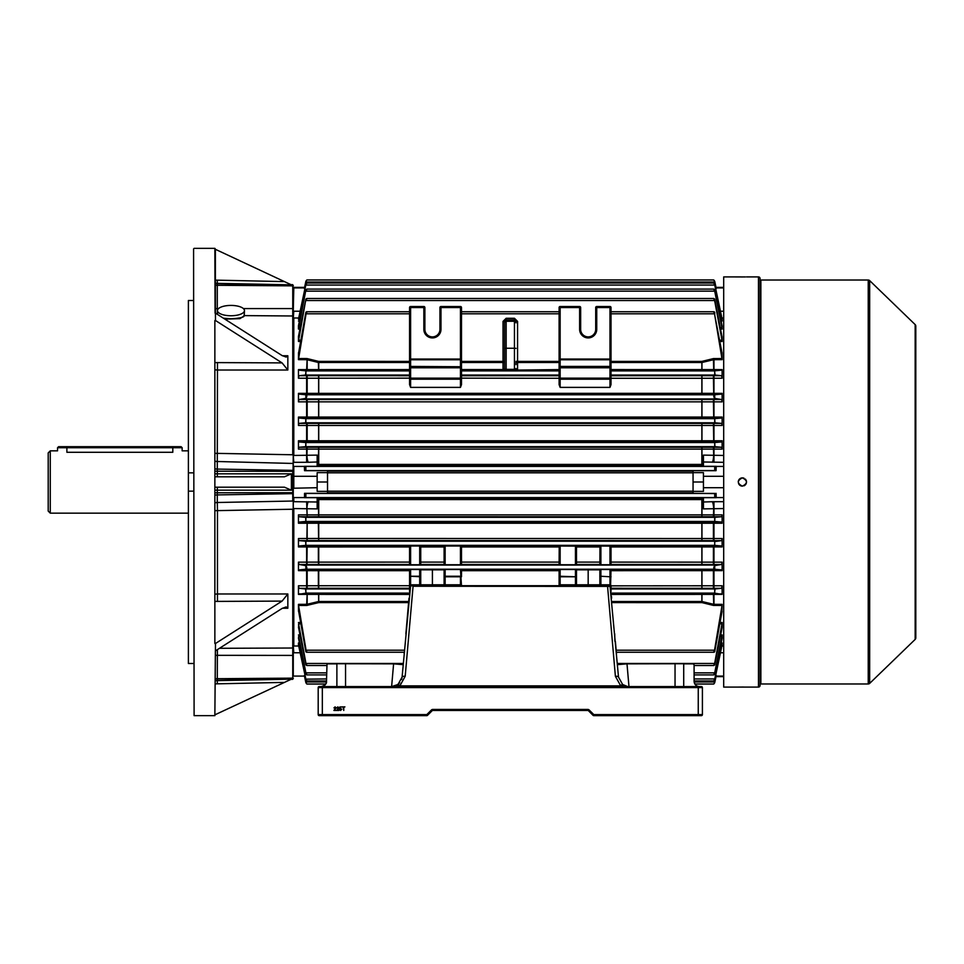 <?xml version="1.0" encoding="UTF-8"?>
<svg xmlns="http://www.w3.org/2000/svg" width="964" height="964" viewBox="0 0 964 964"><rect width="100%" height="100%" fill="white"/><g stroke="black" fill="none" stroke-linecap="round" stroke-linejoin="round"><path stroke-width="1.45" d="M50.273 513.149L48.2 511.077L48.2 452.923L50.273 450.851L50.273 513.149L188.39 513.149M57.551 447.73L58.587 446.694L66.89 446.694L66.89 452.285C54.828 450.718 54.828 450.718 66.89 452.285L172.809 452.285C184.871 450.718 184.871 450.718 172.809 452.285L172.809 447.73L57.551 447.73L57.551 450.851L50.273 450.851M181.124 446.694L182.16 447.73L172.809 447.73L172.809 446.694L181.124 446.694M66.89 446.694L172.809 446.694M684.259 663.726L626.721 663.859L617.418 664.666L618.286 663.726L693.056 663.726L694.092 664.762L694.092 681.379C694.429 684.512 696.153 686.235 699.286 686.573L701.37 686.573A1.036 1.036 0 0 1 702.407 687.609L702.407 714.601A1.036 1.036 0 0 1 701.37 715.649L593.8 715.649A1.036 1.036 0 0 1 593.065 715.336L588.486 710.757A1.036 1.036 0 0 0 587.751 710.456L432.848 710.456A1.036 1.036 0 0 0 432.113 710.757L427.522 715.336A1.036 1.036 0 0 1 426.799 715.649L319.229 715.649A1.036 1.036 0 0 1 318.192 714.601L318.192 687.609A1.036 1.036 0 0 1 319.229 686.573L699.286 686.573A5.194 5.194 0 0 1 699.201 686.573M393.902 663.726L402.313 663.726L403.181 664.666L393.878 663.859L336.34 663.726L393.878 663.859M340.581 710.492L339.473 709.492L340.581 710.082L341.304 709.263L339.521 708.757L339.882 706.937L341.581 706.937L340.256 707.395L340.075 708.311L341.762 709.227L340.581 710.492M334.484 709.998L336.231 710.456L333.906 710.456L335.725 707.877L333.954 707.889L335.086 706.889L336.183 707.877L334.484 709.998M337.231 709.998L338.967 710.456L336.641 710.456L338.472 707.877L336.689 707.889L337.834 706.889L338.93 707.877L337.231 709.998M343.762 710.456L343.268 707.299L342.124 706.889L344.907 706.889L343.762 707.299L343.762 710.456M628.974 686.573L626.986 663.726L618.286 663.726A1.036 1.036 0 0 1 617.249 662.774M336.701 663.859L327.013 663.859L336.34 663.726M403.35 662.774A1.036 1.036 0 0 1 402.313 663.726L393.613 663.726L391.625 686.573M327.013 663.859L326.495 681.379C326.169 684.512 324.434 686.235 321.301 686.573L319.373 686.573M408.989 598.21L405.88 633.83M599.861 584.799L599.861 569.507L600.897 569.495L611.019 569.507L610.561 586.401L413.074 586.257L405.193 676.282L399.855 685.886L391.746 686.573L397.987 684.488L402.096 677.09L410.592 585.847L609.995 585.847L618.502 677.09L622.611 684.488L623.961 685.344M616.454 653.713L615.406 641.638M611.598 598.21L611.417 596.138M616.442 652.242L616.442 653.544M404.157 652.242L404.157 653.544M625.371 685.97L620.732 685.886L615.394 676.282L607.525 585.847L609.995 585.847L609.983 584.799L611.019 585.847L722.132 585.775L722.132 594.39L611.272 594.427M336.882 686.573L336.882 664.268M683.717 686.573L683.717 664.268M393.192 686.464L394.903 686.079M396.457 685.44L399.747 682.813M401.566 679.548L401.964 678.054M397.987 684.488A3.121 0.675 -126.9 0 1 399.855 685.886L620.732 685.886A3.121 0.675 126.9 0 1 622.611 684.488L627.395 686.464M326.495 681.379C326.892 683.609 325.157 685.332 321.301 686.573L319.349 686.573M695.912 685.32L694.249 682.645M614.719 633.83L614.887 641.313M305.516 588.956L298.997 588.305L298.454 585.775L298.454 594.39L306.07 593.113L305.516 588.956L409.567 588.956L409.567 591.619L409.567 585.847A1.036 1.036 0 0 1 410.604 584.799L410.604 585.847L413.074 585.847L409.567 585.847L409.567 569.507L410.604 569.495L410.604 576.255L409.567 576.773L410.604 576.773L410.604 584.799L460.455 584.799L461.491 585.847L460.455 569.495L445.139 569.495L445.139 576.255L444.103 576.773L444.103 569.507L445.139 569.495M405.193 676.282A3.121 1.085 -175 0 0 402.096 677.09M618.502 677.09A3.121 1.085 175 0 0 615.394 676.282M588.486 710.757A1.036 1.036 0 0 0 587.751 710.456A1.036 1.036 0 0 1 588.486 710.757L589.221 710.022L593.8 714.601L593.8 715.649A1.036 1.036 0 0 1 593.065 715.336L593.8 714.601L698.249 714.601L698.249 687.609L322.338 687.609L322.338 714.601L426.799 714.601L427.522 715.336A1.036 1.036 0 0 1 426.799 715.649L426.799 714.601L431.378 710.022L432.113 710.757A1.036 1.036 0 0 1 432.848 710.456A1.036 1.036 0 0 0 432.113 710.757A1.036 1.036 0 0 1 432.848 710.456L432.848 709.42A2.073 2.073 0 0 0 431.378 710.022M701.37 715.649L698.249 715.649L698.249 714.601L702.407 714.601A1.036 1.036 0 0 1 701.37 715.649A1.036 1.036 0 0 0 702.407 714.601M322.338 715.649L319.229 715.649L322.338 715.649L322.338 714.601L318.192 714.601A1.036 1.036 0 0 0 319.229 715.649M324.494 685.476L325.76 684.042L307.01 684.042L325.76 684.042M760.042 279.199A0.831 0.831 0 0 0 760.873 280.03L760.873 683.97A0.831 0.831 0 0 0 760.042 684.802M758.475 687.091L758.475 276.909A1.554 1.554 0 0 1 760.042 278.476L760.042 685.524A1.554 1.554 0 0 1 758.475 687.091L723.687 687.091L723.687 276.909L745.437 276.933M738.508 687.079L740.75 687.055M741.593 687.043L743.931 687.055M742.388 477.843C737.026 480.614 737.026 483.386 742.388 486.157C747.739 483.386 747.739 480.614 742.388 477.843L741.569 477.927M741.967 486.133L740.798 485.844M740.075 485.458L739.448 484.94M738.93 484.302L738.544 483.591M738.231 482L738.316 481.193M738.544 480.409L738.93 479.686M739.448 479.06L740.798 478.156M868.227 683.97L868.227 280.03A2.073 2.073 0 0 1 869.673 280.608L869.673 683.392A2.073 2.073 0 0 1 868.227 683.97L760.873 683.97M915.161 639.409L915.161 324.591A2.073 2.073 0 0 1 915.8 326.085L915.8 637.915A2.073 2.073 0 0 1 915.161 639.409L869.673 683.392M915.161 324.591L869.673 280.608M868.227 280.03L760.873 280.03M745.268 276.933L741.641 276.957M741.521 276.957L740.858 276.945M740.087 276.945L738.231 276.909M758.475 276.909L746.534 276.909M743.196 477.927L743.967 478.156M745.317 479.06L745.835 479.686M746.22 480.409L746.461 481.193M746.534 482.024L746.22 483.579M745.835 484.302L745.317 484.94M744.69 485.458L743.979 485.832M504.582 349.836L504.582 335.038L504.582 349.836M516.005 364.633L516.005 361.38A1.554 1.133 0 0 0 517.572 362.512L517.572 369.574A1.554 1.072 -0 0 1 516.005 368.501A1.554 1.554 0 0 0 517.572 370.056L517.572 370.754A1.554 1.554 0 0 1 516.005 369.2L514.451 369.357L514.451 348.257L506.148 348.257L506.148 369.357L514.451 369.357L514.451 370.815L503.027 370.754A1.554 1.554 180 0 0 504.582 369.2L504.582 321.373L506.148 319.807L506.148 348.257L504.582 348.366M409.567 362.512L318.361 362.476L318.638 361.392L409.567 361.404L409.567 307.54A1.036 1.036 0 0 1 410.604 306.504L423.847 306.504A1.036 1.036 0 0 1 424.883 307.54L424.883 329.351A7.531 7.531 0 0 0 432.414 336.882A7.531 7.531 0 0 0 439.946 329.351A7.531 7.531 0 0 1 432.414 336.882A7.531 7.531 0 0 1 424.883 329.351L423.847 329.351L423.847 307.54L410.604 307.54L410.604 359.042L460.455 359.042L460.455 307.54L440.982 307.54L440.982 329.351A8.568 8.568 0 0 1 432.414 337.918A8.568 8.568 0 0 1 423.847 329.351M588.173 336.882A7.531 7.531 0 0 1 580.653 329.351A7.531 7.531 0 0 0 588.173 336.882A7.531 7.531 0 0 0 595.704 329.351L595.704 307.54A1.036 1.036 0 0 1 596.74 306.504L609.983 306.504A1.036 1.036 0 0 1 611.019 307.54L611.019 359.042L611.019 307.54L596.74 307.54L596.74 329.351A8.568 8.568 0 0 1 588.173 337.918A8.568 8.568 0 0 1 579.617 329.351L579.617 307.54L560.144 307.54L560.144 359.042L609.983 359.042L609.983 306.504M304.528 493.327L304.528 497.581L293.791 497.581L293.791 501.69L317.156 502.003L317.156 497.689L304.395 497.689L305.877 497.52L305.877 493.568L304.528 493.327L327.531 493.327L327.531 472.649L317.156 472.649L317.156 487.712L293.273 488.23L292.755 679.307L292.743 509.233L217.466 510.619L217.466 593.981L287.838 593.981L287.838 608.236L282.416 608.236M693.056 472.649L703.443 472.649L703.443 491.351L693.056 491.351L693.056 470.673L716.059 470.673L714.71 470.432L714.71 466.48L716.204 466.311L716.059 470.673M461.491 360.5A1.036 0.735 0 0 0 460.455 359.765L461.491 359.042L461.491 307.54L461.491 367.163A1.036 0.735 0 0 0 460.455 366.428L460.455 359.765L410.604 359.765L410.604 366.428L460.455 366.73A1.036 1.036 0 0 1 461.491 367.778L461.491 384.636L460.455 387.383L410.604 387.383L409.567 384.636L409.567 359.042L410.604 359.765A1.036 0.735 0 0 0 409.567 360.5M559.108 370.056L517.572 370.056L559.108 369.574L559.108 378.286L461.491 378.153A1.036 1.036 0 0 1 460.455 379.201L410.604 379.201L410.604 387.383M559.108 369.574L559.108 362.512L517.572 362.512L517.572 361.404L559.108 361.404M721.976 336.472L714.71 299.165C713.493 298.033 713.468 298.491 714.637 300.539L721.988 340.184L722.132 341.473L719.975 341.473M305.877 300.852L305.962 300.539C307.13 298.491 307.094 298.033 305.877 299.165L298.454 336.472L298.454 341.473L305.877 299.165L306.685 298.491L713.914 298.491L714.71 300.852M722.06 325.76L714.71 289.971C713.493 288.585 713.493 288.971 714.71 291.14L721.94 327.664L722.132 329.061L720.506 329.061M305.877 291.188L305.889 291.14C307.106 288.971 307.106 288.585 305.877 289.971L298.454 325.76L298.454 329.061L305.877 289.971C307.106 288.585 307.106 288.971 305.889 291.14L714.71 291.14C713.493 288.971 713.493 288.585 714.71 289.971L714.71 291.188M611.019 360.5A1.036 0.735 0 0 0 609.983 359.765L560.144 359.765L560.144 366.428L609.983 366.428L609.983 359.042L611.019 359.042L611.019 384.636L609.983 387.383L560.144 387.383L559.108 384.636L559.108 307.54A1.036 1.036 0 0 1 560.144 306.504L579.617 306.504A1.036 1.036 0 0 1 580.653 307.54L580.653 329.351L579.617 329.351M721.879 352.246L714.083 311.758L611.019 311.758M714.71 314.445L714.71 312.24C713.517 311.372 713.456 311.902 714.529 313.806L722.132 359.644L713.697 359.68L701.864 362.512L611.019 362.512L611.019 361.404L701.864 361.404L713.42 358.584L722.036 358.524M714.529 370.887L722.036 370.104L713.697 369.586L722.132 369.61L722.132 378.225L701.864 378.286L611.019 378.286L611.019 375.743L721.602 375.695L715.083 375.044L714.529 370.887L611.019 370.887M611.019 384.636L611.019 378.286M559.108 384.636L559.108 378.286M559.108 367.163A1.036 0.735 180 0 1 560.144 366.428L609.983 366.73A1.036 1.036 0 0 1 611.019 367.778L611.019 362.512M300.358 636.336L298.659 636.336L305.889 672.86C307.106 675.029 307.106 675.415 305.877 674.029L298.478 638.144M720.506 634.939L722.132 634.939L722.132 638.24L714.71 674.029C713.493 675.415 713.493 675.029 714.71 672.86L721.94 636.336L720.241 636.336M300.84 623.816L298.611 623.816L305.962 663.461C307.13 665.509 307.094 665.967 305.877 664.835L298.503 627.335M719.975 622.527L722.132 622.527L722.132 627.528L714.71 664.835C713.493 665.967 713.468 665.509 714.637 663.461L721.988 623.816L719.759 623.816M460.455 569.495L461.491 569.507L461.491 576.773L445.139 576.773L445.139 584.799M575.46 584.799L575.46 576.773L560.144 576.773L560.144 584.799A1.036 1.036 0 0 0 559.108 585.847L559.108 569.507L576.496 569.507L576.496 584.799L576.496 569.845L599.861 569.845M611.019 569.965L721.988 569.917L722.132 570.64L611.019 570.676M611.019 562.108L722.132 562.157L721.65 564.47L714.71 565.627C713.493 567.447 713.468 568.639 714.637 569.23L721.988 569.917M305.877 569.23L305.962 569.23C307.13 568.639 307.094 567.447 305.877 565.627L298.948 564.47L298.454 562.157L298.454 570.64L298.611 569.917L305.877 569.23L305.877 565.627M409.567 570.676L318.361 570.688L318.638 569.965L409.567 569.965M419.689 569.495L420.738 569.507L420.738 576.773L419.689 576.255L419.689 569.495L410.604 569.495M420.738 569.845L444.103 569.845M424.883 585.847A1.036 1.036 0 0 0 423.847 584.799L440.982 584.799A1.036 1.036 0 0 0 439.946 585.847A1.036 1.036 0 0 1 440.982 584.799L440.982 585.847M444.103 546.118L444.103 564.735L444.103 546.118L445.139 546.01L445.139 564.759L460.455 564.759L460.455 546.01L445.139 546.01M460.455 546.01L461.491 546.118L461.491 564.735L460.455 564.759M559.216 546.022L576.496 546.118L576.496 564.735L575.46 564.759L559.108 564.735L559.216 546.022L461.37 546.022M599.982 546.022L611.019 546.118L611.019 564.735L609.983 564.759L599.861 564.735L599.982 546.022L576.376 546.022M610.899 546.022L721.94 545.986L722.132 546.925L611.019 546.962M298.454 538.527L298.454 546.925L298.659 545.986L305.889 545.347L305.612 541.19L298.9 540.611L298.454 538.527L318.723 538.478L722.132 538.527L721.699 540.611L714.71 541.575L714.71 545.347L721.94 545.986M410.604 564.759L409.567 564.735L409.567 546.962L318.361 546.974L318.638 546.022L410.604 546.01L410.604 564.759L419.689 564.759L419.689 546.01L410.604 546.01M419.689 546.01L420.738 546.118L420.738 564.735L419.689 564.759M409.567 564.434L318.638 564.434L318.361 562.12L409.567 562.108M721.65 564.47L611.019 564.434M445.139 564.759L444.103 564.735M559.108 585.847A1.036 1.036 0 0 1 560.144 584.799L609.983 584.799A1.036 1.036 0 0 1 611.019 585.847L611.019 591.619M580.653 585.847A1.036 1.036 0 0 0 579.617 584.799L588.173 584.799L588.173 569.941M409.567 546.962L409.688 546.022M722.132 585.775L721.602 588.305L715.083 588.956L714.529 593.113L722.132 594.39M721.602 588.305L611.019 588.257M722.06 611.405L714.71 651.76C713.517 652.628 713.456 652.098 714.529 650.194L722.036 605.476L713.42 605.416L713.697 604.32L722.132 604.356L721.879 611.754M714.71 649.555L714.083 652.242L616.333 652.242M298.78 317.987L293.791 317.987L293.791 455.454L317.156 455.116L317.156 466.311L304.395 466.311L305.877 466.48L305.877 470.432L304.528 470.673L327.531 470.673L327.531 472.649M299.852 644.434L298.707 644.434L298.454 642.952L298.454 644.868L305.877 679.15C307.106 681.247 307.106 681.5 305.877 679.885C307.106 681.5 307.106 681.247 305.877 679.15L326.495 678.933M298.659 636.336L298.539 638.24M298.611 623.816L298.611 627.528M408.603 602.596L318.723 602.596L306.636 605.476L298.563 605.476L298.454 604.356L298.527 611.405M298.454 514.872L298.454 523.235L298.707 522.066L305.877 521.44L305.672 517.307L298.852 516.74L298.454 514.872L722.132 514.872L722.132 523.235L298.454 523.235M713.42 441.934L298.707 441.934L298.454 440.765L298.454 449.128L298.852 447.26L721.747 447.26L714.927 446.694L714.71 442.56L721.891 441.934L713.42 441.934L713.697 440.765L722.132 440.765L722.132 449.128L298.454 449.128M713.42 418.014L298.659 418.014L298.454 417.075L298.454 425.473L298.9 423.389L721.699 423.389L714.975 422.81L714.71 418.653L721.94 418.014L713.42 418.014L713.697 417.063L722.132 417.075L722.132 425.473L298.454 425.473M713.42 394.083L298.611 394.083L298.454 393.36L298.454 401.843L298.948 399.53L721.65 399.53L714.71 398.373C713.493 396.553 713.468 395.361 714.637 394.77L721.988 394.083L713.42 394.083L713.697 393.336L722.132 393.36L722.132 401.843L298.454 401.843M409.567 370.056L298.454 369.61L298.454 378.225L298.997 375.695L409.567 375.743M298.527 352.595L298.454 359.644L306.07 313.806C307.142 311.902 307.07 311.372 305.877 312.24L298.72 352.246M298.454 319.132L305.877 284.85C307.106 282.753 307.106 282.5 305.877 284.115L298.491 319.132M703.443 499.581L318.361 499.581L318.638 498.195L703.443 498.183M723.687 508.546L703.443 508.884L703.443 497.689L716.204 497.689L714.71 497.52L714.71 493.568L714.71 497.52M693.056 491.351L693.056 493.327L714.71 493.568M723.687 462.31L703.443 461.997L703.443 466.311L716.204 466.311M703.443 465.817L318.638 465.805L318.361 464.419L703.443 464.419M317.156 502.003L317.156 508.799M317.156 508.884L293.791 508.546L293.791 646.013L298.78 646.013M722.132 514.872L721.747 516.74L318.638 516.704L318.361 499.581L317.156 499.581M317.156 464.419L318.361 464.419L318.638 447.296M304.395 466.311L304.528 470.673M716.059 676.379L714.71 682.717C713.481 684.524 713.481 684.44 714.71 682.452L716.204 675.427L714.71 682.717C713.481 684.524 713.481 684.44 714.71 682.452C713.481 684.44 713.481 684.524 714.71 682.717L714.71 682.452M305.721 682.006L304.528 676.379L305.721 682.006M304.937 675.427L305.877 682.452C307.106 684.44 307.106 684.524 305.877 682.717L305.877 682.452C307.106 684.44 307.106 684.524 305.877 682.717C307.106 684.524 307.106 684.44 305.877 682.452M304.395 675.427L304.528 676.379M722.108 319.132L722.132 321.048L721.036 321.048M722.12 325.856L722.132 329.061M722.096 336.665L722.132 341.473M722.06 352.595L722.132 359.644M701.961 465.805L701.961 447.296M701.961 516.704L701.961 498.195M722.132 538.527L722.132 546.925M722.132 562.157L722.132 570.64M721.036 642.952L722.132 642.952L722.108 644.868M714.71 281.548C713.481 279.56 713.481 279.476 714.71 281.283C713.481 279.476 713.481 279.56 714.71 281.548L716.059 287.621L714.71 281.283C713.481 279.476 713.481 279.56 714.71 281.548L715.662 288.573M305.877 281.548L305.877 281.283C307.106 279.476 307.106 279.56 305.877 281.548C307.106 279.56 307.106 279.476 305.877 281.283L304.395 288.573L305.877 281.548C307.106 279.56 307.106 279.476 305.877 281.283L304.528 287.621M722.132 319.132L714.71 284.115C713.493 282.5 713.493 282.753 714.71 284.85L722.132 321.048M305.877 284.85C307.106 282.753 307.106 282.5 305.877 284.115L305.877 284.85M714.71 284.115C713.493 282.5 713.493 282.753 714.71 284.85L714.71 284.115M409.567 311.758L306.516 311.758L305.877 314.445M721.747 516.74L714.927 517.307L714.71 521.44L721.891 522.066L722.132 523.235M721.699 540.611L318.638 540.575L318.361 523.271L318.638 522.102L721.891 522.066M409.567 588.956L409.567 585.714L318.361 585.738L318.361 570.688L298.454 570.64M409.567 588.257L318.638 588.257L318.361 585.738L306.636 585.775L306.636 569.917L318.638 569.965M722.132 644.868L714.71 679.885C713.493 681.5 713.493 681.247 714.71 679.15L721.891 644.434L720.735 644.434M298.707 644.434L305.841 678.933M714.71 679.885C713.493 681.5 713.493 681.247 714.71 679.15L714.71 679.885M298.563 605.476L306.07 650.194C307.142 652.098 307.07 652.628 305.877 651.76L298.72 611.754M404.265 652.242L306.516 652.242L305.877 649.555M714.71 672.812L714.71 674.029C713.493 675.415 713.493 675.029 714.71 672.86L694.092 672.86M326.495 672.86L305.889 672.86C307.106 675.029 307.106 675.415 305.877 674.029L305.877 672.812M714.71 663.148L713.914 665.509L694.092 665.509M326.495 665.509L306.685 665.509L305.877 663.148M298.707 441.934L305.877 442.56L305.672 446.694L298.852 447.26M298.563 370.104L306.07 370.887L305.516 375.044L298.997 375.695M298.659 418.014L305.889 418.653L305.612 422.81L298.9 423.389M298.611 394.083L305.962 394.77C307.13 395.361 307.094 396.553 305.877 398.373L298.948 399.53M722.132 440.765L721.891 441.934M722.132 417.075L721.94 418.014M722.132 393.36L721.988 394.083M722.132 642.952L721.891 644.434M722.132 634.939L721.94 636.336M722.132 622.527L721.988 623.816M722.132 604.356L722.036 605.476M721.747 447.26L722.132 449.128M721.699 423.389L722.132 425.473M721.65 399.53L722.132 401.843M721.602 375.695L722.132 378.225M298.454 393.36L713.697 393.336L713.42 375.695M409.567 378.153L460.455 378.153L460.455 367.778L410.604 367.778L410.604 379.201A1.036 1.036 0 0 1 409.567 378.153L298.454 378.225M298.454 417.075L713.697 417.063L713.42 399.53M611.019 369.574L713.697 369.586L713.42 358.584M298.454 369.61L409.567 369.574M318.638 370.056L318.361 362.476L306.901 359.68L298.454 359.644M298.454 440.765L713.697 440.765L713.42 423.389M611.887 601.488L701.864 601.488L713.697 604.32L713.42 593.896L722.036 593.896M298.454 604.356L306.901 604.32L318.723 601.488L408.712 601.488M409.326 594.427L298.454 594.39M298.454 562.157L318.361 562.12L318.361 546.974L298.454 546.925M703.443 461.997L703.443 455.116L723.687 455.454M304.528 676.077L293.273 676.089L293.273 652.676L293.273 675.595M293.273 508.462L293.273 497.135M215.382 453.357A10.387 1.759 180 0 0 217.466 453.381L292.743 454.767L292.755 284.693L293.273 466.865M304.528 287.923L293.791 287.923L293.273 311.324L293.273 288.405M713.42 370.104L701.961 370.056L701.961 361.392M307.167 370.104L307.167 358.584L318.638 361.392M713.42 588.305L713.42 569.917M701.961 588.257L701.961 569.965M318.638 588.257L307.167 588.305L307.167 569.917M713.42 564.47L713.42 545.986M701.961 564.434L701.961 546.022M318.638 564.434L307.167 564.47L306.901 562.169L307.167 545.986L318.638 546.022M713.42 540.611L713.42 522.066M701.961 540.575L701.961 522.102M318.638 540.575L307.167 540.611L306.901 538.527L307.167 522.066L318.638 522.102M713.42 516.74L713.697 508.582A8.302 1.506 88.1 0 0 712.251 501.714L723.687 501.69M318.638 516.704L307.167 516.74L306.901 508.582A8.302 1.506 -88.1 0 1 308.347 501.714M701.961 441.898L701.961 423.425M318.638 441.898L318.638 423.425M307.167 441.934L307.167 423.389M701.961 417.978L701.961 399.566M318.638 417.978L318.638 399.566M307.167 418.014L307.167 399.53M701.961 394.035L701.961 375.743M318.638 394.035L318.638 375.743M307.167 394.083L307.167 375.695M713.42 605.416L701.961 602.608L701.961 593.945L713.42 593.896M318.638 602.608L318.638 593.945L409.363 593.945M307.167 605.416L307.167 593.896L318.638 593.945M712.251 462.286A8.302 1.506 91.9 0 0 713.697 455.418L713.42 447.26M317.156 461.997L308.347 462.286A8.302 1.506 -91.9 0 1 306.901 455.418L307.167 447.26M716.059 493.327L716.204 497.689M716.059 287.621L716.204 288.573M716.059 287.923L723.687 287.923M716.011 287.38L723.687 287.38M304.576 287.38L293.791 287.38M716.059 676.077L723.687 676.077M716.011 676.62L723.687 676.62M716.059 466.419L723.687 466.419M716.059 497.581L723.687 497.581M703.443 487.712L723.687 487.712M703.443 476.288L723.687 476.288M693.056 482L703.443 482M317.156 487.712L317.156 491.351L327.531 491.351M304.528 466.419L293.791 466.419L293.791 487.712M308.347 462.286L293.791 462.31L293.273 455.538M317.156 476.288L293.791 476.288L317.156 476.288M327.531 482L317.156 482M432.414 569.941L432.414 584.799M420.738 576.773L420.738 584.799L420.738 576.773L410.604 576.255L419.689 576.255L419.689 584.799M409.567 564.735L409.567 546.118M444.103 584.799L444.103 576.773L445.139 576.255L460.455 576.255L460.455 584.799A1.036 1.036 0 0 1 461.491 585.847M609.983 584.799L609.983 576.773L611.019 576.773L609.983 576.255L609.983 569.495M600.897 569.495L600.897 576.255L599.861 576.773L600.897 576.773L600.897 584.799M560.144 569.495L560.144 576.255L575.46 576.773L576.496 576.773L575.46 576.255L575.46 569.495M560.144 576.255L559.108 576.773L560.144 576.255M409.567 367.778L410.604 367.778L410.604 366.73A1.036 1.036 0 0 0 409.567 367.778L409.567 367.163A1.036 0.735 0 0 1 410.604 366.428L460.455 366.73L460.455 367.778L461.491 367.778M440.982 329.351L439.946 329.351L439.946 307.54A1.036 1.036 0 0 1 440.982 306.504L460.455 306.504A1.036 1.036 0 0 1 461.491 307.54L460.455 307.54L460.455 306.504M609.983 387.383L609.983 367.778L560.144 367.778L560.144 378.153L611.019 378.153A1.036 1.036 0 0 1 609.983 379.201L560.144 379.201L560.144 387.383M560.144 366.73A1.036 1.036 0 0 0 559.108 367.778L560.144 367.778L560.144 366.73M596.74 584.799A1.036 1.036 0 0 0 595.704 585.847A1.036 1.036 0 0 1 596.74 584.799L596.74 585.847M559.108 378.153A1.036 1.036 0 0 0 560.144 379.201L560.144 378.153L559.108 378.153M516.005 348.366L514.451 348.257L514.451 319.807L516.005 321.373L517.572 321.398L514.451 318.277L514.451 319.807L506.148 319.807L506.148 318.277L514.451 318.277M504.582 369.2L506.148 369.357L506.148 370.815M503.027 370.754L503.027 370.056A1.554 1.554 180 0 0 504.582 368.501A1.554 1.072 180 0 1 503.027 369.574L503.027 362.512A1.554 1.133 180 0 0 504.582 361.38L503.027 361.404L503.027 321.398L506.148 318.277M504.582 321.373L503.027 321.398M193.583 663.497L188.39 663.497L188.39 491.158L193.583 491.158M193.583 472.842L188.39 472.842L188.39 491.158M188.39 472.842L188.39 300.503L193.583 300.503M230.962 315.758A13.496 5.169 180 0 1 217.466 310.589A13.496 5.169 180 0 1 230.962 305.419A13.496 5.169 180 0 1 244.458 310.589A13.496 5.169 180 0 1 230.962 315.758M223.395 318.192L230.962 318.795C240.867 318.228 245.218 317.011 244.025 315.156M215.382 461.298A10.387 9.881 180 0 0 217.286 461.503L217.286 469.094L292.755 470.348L292.755 493.652L293.273 454.851M282.416 355.764L287.838 355.764L287.838 370.019L217.466 370.019L217.286 461.503L293.273 463.455M215.382 280.126L284.452 281.608L291.393 284.838L215.382 283.332L217.286 283.537L217.286 308.673A10.387 3.205 0 0 1 215.382 308.613M194.101 715.649L193.583 248.881L194.101 715.649L214.864 715.649L215.478 643.494L282.078 601.102L215.382 601.403M215.382 362.597L282.078 362.898L215.478 320.506L214.864 248.351L194.101 248.351M215.382 473.818L291.393 473.818L291.393 490.182L215.382 490.182M215.382 680.668L291.393 679.162L215.382 714.601M215.478 650.845L282.078 608.441L286.151 606.922L287.838 608.236M287.838 593.981L282.078 601.102M215.478 643.494L214.864 643.494L214.864 320.506L215.478 320.506M215.478 313.155L282.078 355.559L286.151 357.078L287.838 355.764M282.078 362.898L287.838 370.019M214.864 643.494L214.864 320.506M284.452 281.608L215.382 249.302L215.382 312.613M293.273 315.987L244.531 315.614L239.928 318.65L224.853 319.12M215.382 650.845L214.864 715.649M219.467 648.302L293.273 648.013M215.382 510.643A10.387 1.759 180 0 1 217.466 510.619L217.286 502.497L292.755 501.039L292.755 493.652L217.286 494.906L217.286 502.497A10.387 9.881 180 0 0 215.382 502.702M215.382 594.125L217.466 593.981L217.466 601.102M293.273 509.149L293.273 500.545M217.394 649.628L217.286 678.704L293.273 678.138M215.382 655.387A10.387 3.205 180 0 1 217.286 655.327L293.273 655.412M217.466 362.898L217.466 370.019L215.382 369.875M284.452 682.391L215.382 683.874M291.393 490.182L284.452 487.194L215.382 487.194M291.393 473.818L284.452 476.806L215.382 476.806M293.321 487.194L293.273 476.806M432.848 709.42L587.751 709.42L587.751 710.456M589.221 710.022A2.073 2.073 0 0 0 587.751 709.42M322.338 686.573L322.338 687.609L318.192 687.609M701.37 686.573A1.036 1.036 0 0 1 702.407 687.609L698.249 687.609L698.249 686.573M345.558 663.726L345.558 686.573M693.574 663.859L683.886 663.859M675.041 686.573L675.041 663.726M327.531 491.17L693.056 491.17M517.572 321.398L517.572 361.404L516.005 361.38M461.491 313.806L559.108 313.806M461.491 361.404L503.027 361.404L503.027 362.512L461.491 362.512M461.491 369.574L503.027 369.574L461.491 370.056M461.491 370.887L559.108 370.887M514.451 370.815L517.572 370.754M719.759 340.184L721.988 340.184M305.962 300.539L714.637 300.539M298.611 340.184L300.84 340.184M720.241 327.664L721.94 327.664M298.659 327.664L300.358 327.664M588.173 337.918A8.568 8.568 0 0 0 596.74 329.351L595.704 329.351M611.019 313.806L714.529 313.806M701.961 370.056L611.019 370.056M611.019 375.044L715.083 375.044M318.723 375.743L318.723 394.035M701.864 394.035L701.864 375.743M701.864 370.056L701.864 361.404M461.491 375.044L559.108 375.044M461.491 375.743L559.108 375.743M305.962 663.461L403 663.461M617.599 663.461L714.637 663.461M461.491 569.965L559.108 569.965M305.962 569.23L714.637 569.23M298.611 569.917L306.636 569.917M420.617 546.022L444.223 546.022M305.877 541.575L305.877 545.347L714.71 545.347L714.71 541.575M298.659 545.986L307.167 545.986M444.103 564.434L420.738 564.434M307.167 564.47L298.948 564.47M305.564 565.073L715.035 565.073M599.861 564.434L576.496 564.434M559.108 564.434L461.491 564.434M444.103 546.962L420.738 546.962M420.738 562.108L444.103 562.108M559.108 546.962L461.491 546.962M461.491 562.108L559.108 562.108M559.108 570.676L461.491 570.676M461.491 585.714L559.108 585.714M318.723 569.965L318.723 588.257M576.496 562.108L599.861 562.108M599.861 546.962L576.496 546.962M318.723 546.022L318.723 564.434M611.019 588.956L715.083 588.956M611.224 593.945L701.961 593.945M611.152 593.113L714.529 593.113M701.961 602.608L611.983 602.596M616.153 650.194L714.529 650.194M701.864 602.596L701.864 593.945M701.864 588.257L701.864 569.965M327.531 471.179L693.056 471.179M305.721 470.577L714.866 470.577M298.454 642.952L299.551 642.952M298.454 634.939L300.081 634.939M298.454 622.527L300.623 622.527M306.636 605.476L307.167 593.896M298.454 585.775L306.636 585.775L306.636 588.305L298.997 588.305M306.636 564.47L306.636 545.986M307.167 540.611L307.167 522.066M307.167 516.74L306.636 501.69M306.636 462.31L306.636 447.26M306.636 441.934L306.636 423.389M306.636 418.014L306.636 399.53M306.636 394.083L306.636 375.695M306.636 370.104L307.167 358.584M300.623 341.473L298.454 341.473M300.081 329.061L298.454 329.061M299.551 321.048L298.454 321.048M317.156 498.183L318.638 498.195M305.781 497.581L714.806 497.581M305.721 493.423L714.866 493.423M693.056 492.821L327.531 492.821M305.781 466.419L714.806 466.419M318.638 465.805L317.156 465.817M305.877 470.432L305.877 466.48M305.877 497.52L305.877 493.568M305.781 682.006L326.459 682.006M694.14 682.006L714.806 682.006M723.687 317.987L721.819 317.987M713.963 358.524L713.963 370.104M713.963 375.695L713.963 394.083M713.963 399.53L713.963 418.014M713.963 423.389L713.963 441.934M713.963 447.26L713.963 462.31M721.819 646.013L723.687 646.013M713.963 501.69L713.963 516.74M713.963 522.066L713.963 540.611M713.963 545.986L713.963 564.47M713.963 569.917L713.963 588.305M713.963 593.896L713.963 605.476M305.781 281.994L714.806 281.994M305.841 285.067L714.758 285.067M298.707 319.566L299.852 319.566M720.735 319.566L721.891 319.566M306.07 313.806L409.567 313.806M298.563 358.524L306.636 358.524M306.636 516.74L298.852 516.74M305.672 517.307L714.927 517.307M305.841 521.464L714.758 521.464M298.707 522.066L306.636 522.066M306.07 593.113L409.435 593.113M298.563 593.896L306.636 593.896M306.636 540.611L298.9 540.611M305.612 541.19L714.975 541.19M694.092 678.933L714.758 678.933M306.07 650.194L404.446 650.194M305.841 442.536L714.758 442.536M305.672 446.694L714.927 446.694M306.07 370.887L409.567 370.887M305.516 375.044L409.567 375.044M305.877 422.425L305.877 418.653L714.71 418.653L714.71 422.425M305.612 422.81L714.975 422.81M305.962 394.77L714.637 394.77M305.564 398.927L715.035 398.927M701.864 417.978L701.864 399.566M318.723 399.566L318.723 417.978M693.056 472.83L327.531 472.83M318.723 361.404L318.723 370.056M701.864 441.898L701.864 423.425M318.723 423.425L318.723 441.898M318.723 593.945L318.723 602.596M701.864 564.434L701.864 546.022M701.864 540.575L701.864 522.102M318.723 522.102L318.723 540.575M701.864 516.704L701.864 498.195M318.723 498.195L318.723 516.704M701.864 465.805L701.864 447.296M318.723 447.296L318.723 465.805M305.877 374.285L305.877 370.875M305.877 398.373L305.877 394.77M305.877 446.44L305.877 442.56M305.877 521.44L305.877 517.56M305.877 593.125L305.877 589.715M714.71 374.285L714.71 370.875M714.71 398.373L714.71 394.77M714.71 446.44L714.71 442.56M714.71 470.432L714.71 466.48M714.71 521.44L714.71 517.56M714.71 569.23L714.71 565.627M714.71 593.125L714.71 589.715M720.409 311.227L723.687 311.227M293.273 318.494L293.791 311.227L300.19 311.227M723.687 652.773L720.409 652.773M703.443 502.003L712.251 501.714M300.19 652.773L293.791 652.773L293.273 645.506M609.983 576.773L600.897 576.255L609.983 576.773M609.983 564.759L609.983 546.01M600.897 546.01L600.897 564.759M575.46 564.759L575.46 546.01M560.144 546.01L560.144 564.759M559.108 359.042L560.144 359.765A1.036 0.735 180 0 0 559.108 360.5M611.019 367.778L609.983 367.778L609.983 366.428A1.036 0.735 0 0 1 611.019 367.163M580.653 307.54L579.617 307.54L579.617 306.504M559.108 307.54L560.144 307.54L560.144 306.504M596.74 306.504L596.74 307.54L595.704 307.54M460.455 387.383L460.455 378.153L461.491 378.153M560.144 584.799L560.144 585.847M579.617 584.799L579.617 585.847M410.604 584.799A1.036 1.036 0 0 0 409.567 585.847M423.847 584.799L423.847 585.847M460.455 584.799L460.455 585.847M409.567 307.54L410.604 307.54L410.604 306.504M423.847 306.504L423.847 307.54L424.883 307.54M439.946 307.54L440.982 307.54L440.982 306.504M516.005 322.832A1.554 1.554 180 0 0 514.451 321.277L506.148 321.277A1.554 1.554 0 0 0 504.582 322.832M293.273 471.312L217.286 471.215L217.334 476.806M293.273 285.862L217.286 285.296A10.387 3.205 0 0 1 215.382 285.236M218.43 308.673L217.286 308.673L217.394 314.372M215.382 471.203L217.286 471.215L217.286 469.094A10.387 9.881 180 0 1 215.382 468.902M215.382 680.536A10.387 10.363 180 0 1 217.286 680.331L291.393 679.162M215.08 313.155L214.864 248.351M215.382 283.464A10.387 10.363 0 0 0 217.286 283.669L293.273 285.501M217.334 280.428L217.286 283.537L223.515 283.657M285.163 284.729L291.393 284.838M243.41 308.588L293.273 308.588M217.334 487.194L217.286 492.785L293.273 492.688M215.382 492.797L217.286 492.785L217.286 494.906A10.387 9.881 180 0 0 215.382 495.098M215.382 678.764A10.387 3.205 180 0 1 217.286 678.704L217.286 680.331L293.273 678.499M217.334 683.572L217.286 680.464M188.39 450.851L182.16 450.851L182.16 447.73M461.491 311.758L559.108 311.758M307.01 279.958L713.589 279.958L307.01 279.958M306.938 283.03L713.661 283.03M306.829 289.104L713.77 289.104M694.839 684.042L713.589 684.042L694.839 684.042M306.938 680.97L326.495 680.97M694.092 680.97L713.661 680.97M306.829 674.896L326.495 674.896M694.092 674.896L713.77 674.896M217.466 310.589L217.466 314.421M292.755 284.693L291.02 284.657M292.755 679.307L291.02 679.343M215.08 248.567L215.382 249.302M244.458 310.589L244.241 315.541"/></g></svg>
